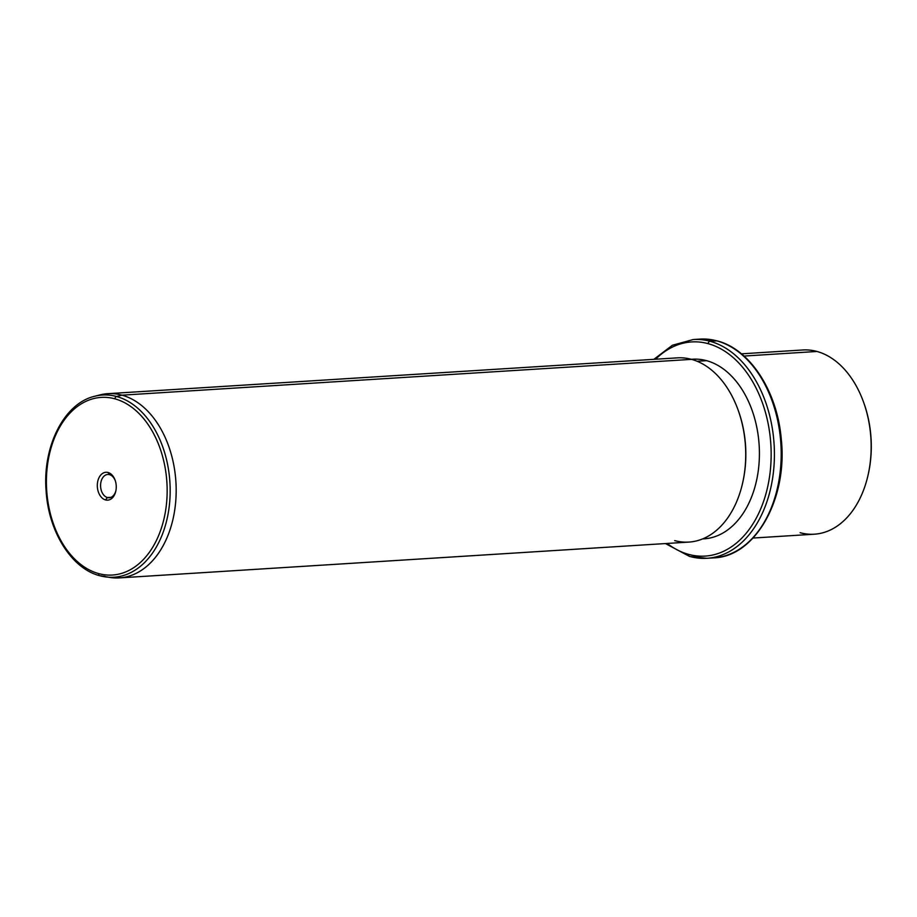 <?xml version="1.0" encoding="UTF-8"?>
<svg xmlns="http://www.w3.org/2000/svg" width="917" height="917" viewBox="0 0 917 917"><rect width="100%" height="100%" fill="white"/><g stroke="black" fill="none" stroke-linecap="round" stroke-linejoin="round"><path stroke-width="1.38" d="M868.261 474.215A89.992 60.912 -93.6 0 0 863.768 402.735M800.117 532.708A92.296 62.471 -93.6 0 0 868.158 474.685A92.296 62.471 -93.6 0 0 863.608 402.288A92.296 62.471 -93.6 0 0 816.978 351.463L744.019 356.06L816.978 351.463A92.296 62.471 86.4 0 1 871.15 448.654A92.296 62.471 86.4 0 1 814.342 534.198L753.017 538.05M863.608 402.288L863.917 403.171A89.992 60.912 86.4 0 1 868.365 473.757L868.158 474.685M741.44 353.836L802.753 349.973A92.296 62.471 86.4 0 1 816.978 351.463M690.043 556.516A2.304 1.651 -74.7 0 1 689.653 556.481A2.304 1.651 105.3 0 0 690.043 556.516A109.604 74.185 -93.6 0 0 706.938 558.293L713.724 557.868C755.597 556.722 787.978 498.367 781.227 438.704C777.226 391.295 750.014 349.182 717.254 340.918A2.304 1.651 105.3 0 0 716.853 340.872A109.604 74.185 86.4 0 1 781.181 456.288A109.604 74.185 86.4 0 1 713.724 557.868A109.604 74.185 -93.6 0 0 781.181 456.288A109.604 74.185 -93.6 0 0 716.853 340.872A2.304 1.651 -74.7 0 1 717.254 340.918A2.304 1.651 -74.7 0 1 717.633 341.09M716.853 340.872A109.604 74.185 -93.6 0 0 699.969 339.095A109.604 74.185 86.4 0 1 716.853 340.872L710.079 341.296L716.853 340.872M706.938 558.293A109.604 74.185 -93.6 0 0 774.407 456.712A109.604 74.185 -93.6 0 0 710.079 341.296A109.604 74.185 -93.6 0 0 693.183 339.531A109.604 74.185 86.4 0 1 710.079 341.296A109.604 74.185 86.4 0 1 774.407 456.712A109.604 74.185 86.4 0 1 706.938 558.293L689.653 556.481A2.304 1.651 -74.7 0 1 688.564 554.361A107.289 72.626 -93.6 0 0 770.498 468.747A107.289 72.626 -93.6 0 0 708.176 343.669A2.304 1.651 -74.7 0 1 710.079 341.296A2.304 1.651 105.3 0 0 708.176 343.669A107.289 72.626 -93.6 0 0 655.609 359.223A107.289 72.626 86.4 0 1 708.176 343.669A107.289 72.626 86.4 0 1 770.498 468.747A107.289 72.626 86.4 0 1 688.564 554.361A2.304 1.651 105.3 0 0 689.653 556.481L665.467 543.563M667.198 543.449A107.289 72.626 -93.6 0 0 688.564 554.361A107.289 72.626 86.4 0 1 667.198 543.449M702.674 538.887A89.992 60.912 -93.6 0 0 759.391 456.402A89.992 60.912 -93.6 0 0 706.594 360.668A89.992 60.912 -93.6 0 0 691.384 359.315M691.315 359.292L692.725 359.212A89.992 60.912 86.4 0 1 706.594 360.668L697.115 361.264L706.594 360.668A89.992 60.912 86.4 0 1 759.402 455.417A89.992 60.912 86.4 0 1 704.015 538.829L702.617 538.909M742.816 482.101A89.992 60.912 -93.6 0 0 738.323 410.621M674.683 540.594A92.296 62.471 -93.6 0 0 742.724 482.571A92.296 62.471 -93.6 0 0 738.162 410.174A92.296 62.471 -93.6 0 0 691.544 359.361L121.995 395.17A92.296 62.471 -93.6 0 0 107.77 393.68A92.296 62.471 -93.6 0 0 97.179 395.708M738.162 410.174L738.483 411.057A89.992 60.912 86.4 0 1 742.919 481.643L742.724 482.571M107.77 393.68L677.319 357.859A92.296 62.471 86.4 0 1 691.544 359.361A92.296 62.471 86.4 0 1 745.716 456.54A92.296 62.471 86.4 0 1 688.908 542.085L119.359 577.905A92.296 62.471 -93.6 0 0 176.167 492.36A92.296 62.471 -93.6 0 0 121.995 395.17L691.544 359.361M108.596 577.217A92.296 62.471 -93.6 0 0 119.359 577.905M116.585 396.499A91.276 61.783 -93.6 0 0 94.589 396.293A91.276 61.783 86.4 0 1 116.585 396.499L121.995 395.17L116.585 396.499A2.304 1.651 105.3 0 0 114.912 398.838A88.995 60.235 -93.6 0 0 46.95 469.848A88.995 60.235 -93.6 0 0 98.646 573.595A2.304 1.651 105.3 0 0 99.735 575.716A2.304 1.651 105.3 0 0 99.896 575.738L105.123 576.403L99.896 575.738A91.276 61.783 -93.6 0 0 105.948 576.953A91.276 61.783 -93.6 0 0 169.943 498.493A91.276 61.783 -93.6 0 0 116.585 396.499A91.276 61.783 86.4 0 1 169.943 498.493A91.276 61.783 86.4 0 1 105.948 576.953A91.276 61.783 86.4 0 1 99.896 575.738A2.304 1.651 -74.7 0 1 99.735 575.716A2.304 1.651 -74.7 0 1 98.646 573.595A88.995 60.235 -93.6 0 0 166.607 502.585A88.995 60.235 -93.6 0 0 114.912 398.838A2.304 1.651 -74.7 0 1 116.585 396.499M99.758 394.952A92.296 62.471 86.4 0 1 121.995 395.17A92.296 62.471 86.4 0 1 175.949 498.298A92.296 62.471 86.4 0 1 111.244 577.63L99.735 575.716C71.629 568.643 48.624 531.837 46.137 491.26C42.32 446.751 64.007 403.331 94.589 396.293L99.758 394.952M114.912 398.838A88.995 60.235 86.4 0 1 166.607 502.585A88.995 60.235 86.4 0 1 98.646 573.595A88.995 60.235 86.4 0 1 46.95 469.848A88.995 60.235 86.4 0 1 114.912 398.838M105.501 499.925A13.961 9.457 -93.6 0 0 116.172 488.784A13.961 9.457 -93.6 0 0 108.057 472.507A13.961 9.457 -93.6 0 0 97.397 483.649A13.961 9.457 -93.6 0 0 105.501 499.925L107.415 497.553A11.657 7.886 -93.6 0 0 115.897 490.664A11.657 7.886 86.4 0 1 109.203 497.748A11.657 7.886 86.4 0 1 107.415 497.553L105.501 499.925A13.961 9.457 86.4 0 1 97.397 483.649A13.961 9.457 86.4 0 1 108.057 472.507A13.961 9.457 86.4 0 1 115.118 480.187A13.961 9.457 86.4 0 1 115.806 491.145A13.961 9.457 86.4 0 1 105.501 499.925M109.547 474.662L108.057 472.507L109.547 474.662A11.657 7.886 -93.6 0 0 100.641 483.958A11.657 7.886 -93.6 0 0 107.415 497.553L110.968 497.335L107.415 497.553A11.657 7.886 86.4 0 1 100.572 485.276A11.657 7.886 86.4 0 1 107.748 474.467A11.657 7.886 86.4 0 1 109.547 474.662A11.657 7.886 86.4 0 1 115.278 480.657A11.657 7.886 -93.6 0 0 109.547 474.662M717.254 340.918L699.969 339.095L693.183 339.531L672.367 345.273L653.878 359.338"/></g></svg>
